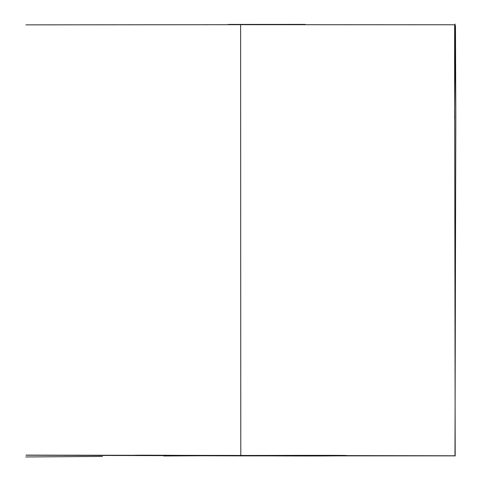 <?xml version="1.0" encoding="UTF-8"?>
<svg xmlns="http://www.w3.org/2000/svg" width="481" height="481" viewBox="0 0 481 481"><rect width="100%" height="100%" fill="white"/><g stroke="black" fill="none" stroke-linecap="round" stroke-linejoin="round"><path stroke-width="0.72" d="M26.323 455.128L455.182 455.778L454.617 59.921L454.659 24.765L455.435 25.715L454.581 118.831M455.02 455.856L239.833 455.868L25.992 455.224M346.597 455.495C340.782 456.89 140.452 454.779 134.878 455.267C141.847 456.114 339.105 454.972 346.597 455.495M454.659 24.765L240.608 24.681L240.789 455.369M240.608 24.681L25.956 24.862M455.471 27.309L455.814 115.35L454.984 456.03M455.285 59.915L455.098 24.05M258.934 455.435L163.768 455.97M25.818 456.95L102.471 456.433M305.219 24.399L228.204 24.429"/></g></svg>
